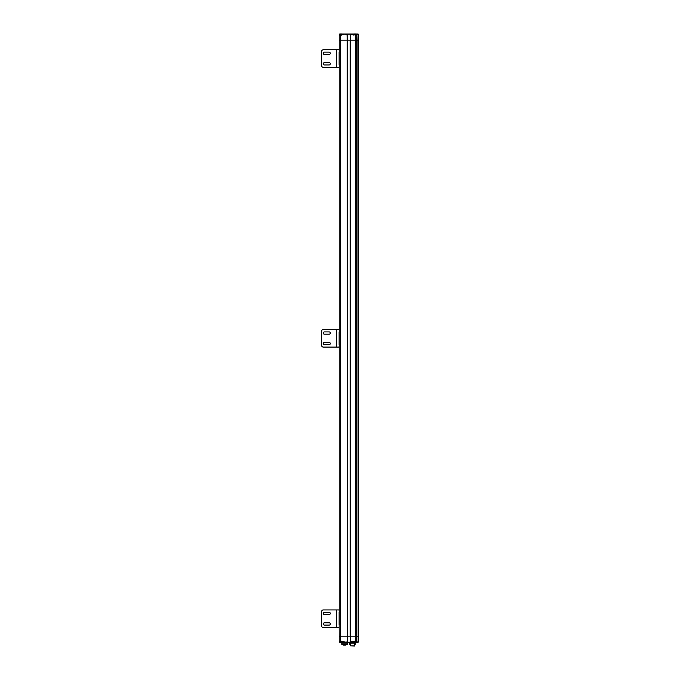 <?xml version="1.0" encoding="UTF-8"?>
<svg xmlns="http://www.w3.org/2000/svg" width="680" height="680" viewBox="0 0 680 680"><rect width="100%" height="100%" fill="white"/><g stroke="black" fill="none" stroke-linecap="round" stroke-linejoin="round"><path stroke-width="1.02" d="M339.082 614.482L339.167 636.174L340.57 636.174L339.167 636.174L339.167 641.962L339.787 642.319M341.887 644.419L347.327 644.419L342.057 644.597L341.887 643.892L347.327 643.892L347.327 644.419L347.327 643.892L341.887 643.892L341.887 642.838L347.327 642.838L341.887 642.838L341.887 642.319L347.412 641.962L347.412 636.174L340.57 636.174L350.396 636.174L350.217 641.962L351.798 642.319L341.7 642.319M354.781 641.435L356.023 641.435L355.512 641.435L355.512 636.174L356.481 636.174L350.396 636.174L350.396 641.962L353.821 642.319L350.565 642.319L353.2 642.319L353.727 641.435L354.781 641.435L353.727 641.265L353.2 642.319M353.625 34.383L350.565 34.034L353.2 34.034L353.727 34.91L356.023 34.91L356.583 34.034L355.742 34.034L358.462 34.383L358.462 636.174L356.481 636.174L358.462 636.174L358.462 641.962L356.005 641.962L355.835 641.435L356.677 641.265L356.583 642.319L357.858 642.319L356.363 642.319L357.289 642.319M356.023 641.435L356.524 641.41M341.904 641.614L339.337 641.435M341.904 641.962L342.32 642.319L341.793 641.435L342.32 641.614L341.793 641.265L339.167 641.265M342.32 642.319L347.327 642.319L347.327 643.892L347.327 642.319L349.851 642.319L349.784 642.838L355.215 642.354M356.286 642.319L355.742 642.319M353.625 34.876L353.625 34.348L355.938 34.348L356.677 35.088L356.677 34.383L358.462 34.383L357.289 34.034L358.113 34.034L357.952 40.18L356.481 40.18L358.462 40.18L357.952 40.18L358.113 642.319L357.68 642.319M341.87 641.452L341.904 641.996L339.583 641.996L340.221 642.354M341.904 34.876L341.904 34.348L339.583 34.348L339.337 34.91L340.57 34.91L340.57 40.18L339.167 40.18L340.57 40.18L340.57 641.435L341.793 641.265M347.063 642.319L342.32 641.614M350.217 641.962L353.2 641.614M350.565 642.319L347.327 642.319M339.226 34.187L339.694 34.034L339.167 35.088L341.793 35.088L342.32 34.034L347.233 34.383L347.233 40.18L340.57 40.18L347.412 40.18L347.063 34.034L353.2 34.034L350.217 34.383L350.396 40.18L347.233 40.18L347.335 642.183M353.625 641.469L353.974 642.354L355.938 641.996L353.625 641.996M353.974 645.821L351.024 645.821L353.974 645.821M354.603 644.419L355.215 644.419L355.215 642.668L349.784 642.838L349.784 643.892L350.396 643.892L349.784 644.419L350.396 644.419M354.603 645.821L350.396 645.821L354.433 646L354.603 643.195L350.396 643.195L350.396 645.821M349.784 642.319L355.215 642.387M345.678 645.014L343.51 645.125L345.763 645.125M344.411 645.014L343.536 645.014M343.918 645.014L346.052 644.597M341.267 642.354L340.723 642.354M355.308 642.354L354.254 642.354M340.221 34L341.267 34M354.254 34L355.308 34M355.215 643.892L354.603 643.892L355.215 643.892M350.396 644.597L349.784 644.419M355.215 644.419L354.603 644.597M347.412 34.383L341.7 34.034L342.32 34.034L341.793 34.91L342.32 34.739M353.2 34.034L350.396 34.383L356.677 35.088L356.15 34.739L356.481 40.18L355.512 40.18L356.481 40.18L356.481 641.265L353.727 641.265M350.217 34.383L350.396 40.18L355.512 40.18L355.512 34.91M356.023 34.91L356.524 34.944M340.57 34.91L341.904 34.739M341.972 34.739L342.32 34.034L347.063 34.034L341.904 34.383M353.2 34.739L353.727 35.088M339.167 34.739L339.167 625.013M350.565 34.034L353.821 34.034M356.583 34.034L357.68 34.034M339.082 50.286L339.082 49.776L323.289 49.776A1.751 1.751 0 0 0 321.538 51.527L321.538 65.56A1.751 1.751 0 0 0 323.289 67.32L339.082 67.32L339.082 66.802M329.154 62.671A1.139 1.139 0 0 1 330.293 63.809A1.139 1.139 0 0 1 329.154 64.948L324.411 64.948A1.139 1.139 0 0 1 323.272 63.809A1.139 1.139 0 0 1 324.411 62.671L329.154 62.671A1.139 1.139 0 0 1 330.293 63.809A1.139 1.139 0 0 1 329.154 64.948M329.154 52.139A1.139 1.139 0 0 1 330.293 53.278A1.139 1.139 0 0 1 329.154 54.425L324.411 54.425A1.139 1.139 0 0 1 323.272 53.278A1.139 1.139 0 0 1 324.411 52.139L329.154 52.139A1.139 1.139 0 0 1 330.293 53.278A1.139 1.139 0 0 1 329.154 54.425M339.167 64.864L339.167 62.755M339.167 54.332L339.167 52.233M339.082 52.139L339.082 64.948M339.082 610.436L339.082 609.926L323.289 609.926A1.751 1.751 0 0 0 321.538 611.677L321.538 625.711A1.751 1.751 0 0 0 323.289 627.47L339.082 627.47L339.082 626.952M329.154 622.821A1.139 1.139 0 0 1 330.293 623.96A1.139 1.139 0 0 1 329.154 625.098L324.411 625.098A1.139 1.139 0 0 1 323.272 623.96A1.139 1.139 0 0 1 324.411 622.821L329.154 622.821A1.139 1.139 0 0 1 330.293 623.96A1.139 1.139 0 0 1 329.154 625.098M329.154 612.289A1.139 1.139 0 0 1 330.293 613.428A1.139 1.139 0 0 1 329.154 614.567L324.411 614.567A1.139 1.139 0 0 1 323.272 613.428A1.139 1.139 0 0 1 324.411 612.289L329.154 612.289A1.139 1.139 0 0 1 330.293 613.428A1.139 1.139 0 0 1 329.154 614.567M339.082 622.821L339.167 614.482L339.167 622.906M339.082 614.567L339.082 612.374M339.082 612.289L339.082 625.098M339.167 334.101L339.082 331.993M324.411 625.098A1.139 1.139 0 0 1 323.272 623.96A1.139 1.139 0 0 1 324.411 622.821M324.411 614.567A1.139 1.139 0 0 1 323.272 613.428A1.139 1.139 0 0 1 324.411 612.289M321.538 611.677L321.538 625.711M336.625 627.47L336.625 609.926L323.289 609.926M339.082 330.055L339.082 329.536L323.289 329.536A1.751 1.751 0 0 0 321.538 331.287L321.538 345.329A1.751 1.751 0 0 0 323.289 347.08L339.082 347.08L339.082 346.57M329.154 342.431A1.139 1.139 0 0 1 330.293 343.57A1.139 1.139 0 0 1 329.154 344.717L324.411 344.717A1.139 1.139 0 0 1 323.272 343.57A1.139 1.139 0 0 1 324.411 342.431L329.154 342.431A1.139 1.139 0 0 1 330.293 343.57A1.139 1.139 0 0 1 329.154 344.717M329.154 331.908A1.139 1.139 0 0 1 330.293 333.047A1.139 1.139 0 0 1 329.154 334.186L324.411 334.186A1.139 1.139 0 0 1 323.272 333.047A1.139 1.139 0 0 1 324.411 331.908L329.154 331.908A1.139 1.139 0 0 1 330.293 333.047A1.139 1.139 0 0 1 329.154 334.186M339.167 344.624L339.167 342.524M339.082 331.908L339.082 344.717M324.411 344.717A1.139 1.139 0 0 1 323.272 343.57A1.139 1.139 0 0 1 324.411 342.431M324.411 334.186A1.139 1.139 0 0 1 323.272 333.047A1.139 1.139 0 0 1 324.411 331.908M339.082 334.186L339.082 342.431M321.538 331.287L321.538 345.329M336.625 347.08L336.625 329.536L323.289 329.536M347.412 40.18L350.217 40.18L350.217 636.174L347.412 636.174L347.412 40.18M350.396 40.18L355.521 40.18L355.521 636.174L350.396 636.174L350.396 40.18M350.217 40.18L350.217 636.174M324.411 64.948A1.139 1.139 0 0 1 323.272 63.809A1.139 1.139 0 0 1 324.411 62.671M324.411 54.425A1.139 1.139 0 0 1 323.272 53.278A1.139 1.139 0 0 1 324.411 52.139M339.082 54.425L339.082 62.671M321.538 51.527L321.538 65.56M336.625 67.32L336.625 49.776L323.289 49.776M350.268 642.141L347.361 642.141M347.361 34.212L350.268 34.212M343.264 645.125L343.153 644.597M355.938 641.469L355.589 642.354L353.974 642.354M339.583 641.435L339.94 642.354L341.547 642.354M340.723 34L341.547 34L340.723 34M354.756 34L355.589 34L354.756 34M339.94 642.354L340.765 642.354M354.756 642.354L355.938 641.996L354.756 642.354M342.32 34.034L342.83 34.034"/></g></svg>
